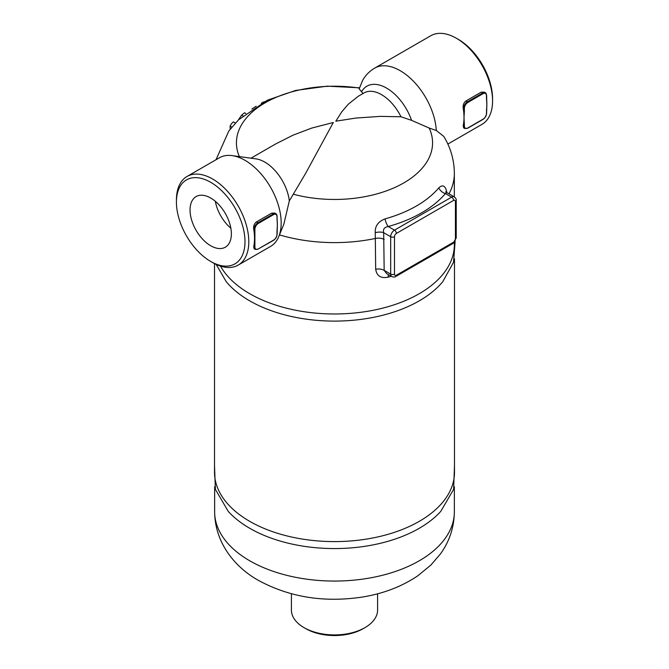 <?xml version="1.0" encoding="UTF-8"?>
<svg xmlns="http://www.w3.org/2000/svg" width="669" height="669" viewBox="0 0 669 669"><rect width="100%" height="100%" fill="white"/><g stroke="black" fill="none" stroke-linecap="round" stroke-linejoin="round"><path stroke-width="1" d="M483.051 93.677L482.667 93.024L467.43 101.813L467.815 102.474L483.051 93.677A4.85 2.801 -60 0 1 486.472 95.659L486.472 97.967M464.386 123.255L463.625 123.255L463.625 126.006L464.386 126.006L464.002 117.435A51.17 29.545 -120 0 0 463.625 111.163L464.386 111.163L464.386 108.411A4.85 2.801 -60 0 1 467.815 102.474M486.472 98.41L486.856 104.239A51.17 29.545 60 0 1 486.756 107.299A51.17 29.545 60 0 1 486.488 109.942M486.522 98.376A51.17 29.545 60 0 1 486.739 100.751A51.17 29.545 60 0 1 486.856 104.239L486.472 112.81M463.65 127.846L463.191 125.755A51.17 29.545 -120 0 0 463.625 123.255A51.17 29.545 -120 0 0 464.002 117.435L464.386 111.163M486.48 110.067L486.472 110.502M465.959 100.969L467.43 101.813A5.385 3.111 120 0 0 463.625 108.411L463.625 111.163A51.17 29.545 -120 0 0 463.191 108.169C462.831 105.075 463.751 102.675 465.959 100.969L481.195 92.171L484.306 92.146M276.991 231.014L276.983 234.2A4.85 2.801 -60 0 1 273.554 240.138L273.178 240.355M273.554 240.138L258.318 248.935A4.85 2.801 -60 0 1 254.897 246.953L254.897 244.202L254.128 244.202A51.17 29.545 -120 0 0 254.513 238.381A51.17 29.545 -120 0 0 254.128 232.11L254.897 232.11L254.897 229.367L254.128 229.367L254.128 232.11A51.17 29.545 -120 0 0 253.702 229.116C253.342 226.022 254.262 223.622 256.47 221.916L271.706 213.118L274.808 213.093M276.983 219.357L277.142 216.388L275.871 213.704A5.385 3.111 120 0 1 276.983 216.171L277.367 225.185A51.17 29.545 60 0 1 277.267 228.246A51.17 29.545 60 0 1 276.999 230.889M277.033 219.323A51.17 29.545 60 0 1 277.242 221.698A51.17 29.545 60 0 1 277.367 225.185L276.983 231.449M277.242 221.682L276.983 218.922M254.897 244.202L254.897 232.11M254.161 248.793L253.702 246.71A51.17 29.545 -120 0 0 254.128 244.202L254.128 246.953A5.385 3.111 120 0 0 255.249 249.42L257.941 249.152M210.71 182.303A48.477 27.989 60 0 1 244.988 241.676A48.477 27.989 60 0 1 210.71 261.47A48.477 27.989 60 0 1 176.432 202.097A48.477 27.989 60 0 1 210.71 182.303M210.71 261.47L212.617 262.566A51.17 29.545 -120 0 0 238.197 265.1A51.17 29.545 -120 0 0 246.041 224.098A51.17 29.545 -120 0 0 212.617 179.008A51.17 29.545 -120 0 0 187.027 176.465A51.17 29.545 -120 0 0 176.432 199.897L176.432 202.097M187.027 176.465L219.407 157.775A51.17 29.545 60 0 1 232.076 155.609A51.17 29.545 60 0 1 244.988 160.309A51.17 29.545 60 0 1 278.789 236.517A51.17 29.545 60 0 1 270.577 246.409L238.197 265.1M210.71 245.749A29.219 16.876 60 0 1 191.618 219.992A29.219 16.876 60 0 1 196.101 196.577A29.219 16.876 60 0 1 225.319 213.453A29.219 16.876 60 0 1 225.319 247.196A29.219 16.876 60 0 1 210.71 245.749M449.024 193.826A119.851 69.2 180 0 0 454.351 173.422C454.218 160.092 450.697 147.749 443.781 136.409L436.305 130.497A51.17 29.545 60 0 0 400.204 70.697A51.17 29.545 60 0 0 374.615 68.163L430.803 35.733A51.17 29.545 60 0 1 456.383 38.267L456.383 38.267A51.17 29.545 60 0 1 492.568 100.935A51.17 29.545 60 0 1 481.973 124.367L447.854 144.061M458.29 39.362L456.383 38.267L458.29 39.362A48.477 27.989 -120 0 1 492.568 98.736L492.568 100.935M215.326 201.294A29.219 16.876 -120 0 0 230.855 228.188M375.685 269.273A8.078 4.666 180 0 1 384.173 270.36L390.679 274.114A2.693 1.555 0 0 0 394.493 274.114L394.493 236.734A2.693 1.555 -60 0 1 396.391 233.431A2.693 1.555 -120 0 0 394.493 230.136L388.254 226.532C384.366 227.167 382.844 229.224 383.688 232.695L390.679 236.734L390.679 274.114A5.385 3.111 120 0 0 391.8 276.581L386.531 273.537L384.173 270.36L383.688 232.695A8.078 3.797 -7.9 0 0 375.25 232.687L375.685 269.273C376.756 275.979 380.912 278.605 388.145 277.167A8.078 2.952 73.9 0 1 388.522 274.691M404.686 271.338L431.639 255.775M446.256 192.187A8.078 3.797 172.1 0 1 446.649 191.468C445.219 185.581 442.594 184.385 438.78 187.864A8.078 5.937 40 0 0 445.387 193.542A123.221 71.14 0 0 1 388.254 226.532A8.078 2.877 74.4 0 1 385.051 218.888C378.144 221.59 374.874 226.189 375.25 232.687M396.391 233.431L453.532 200.449A2.693 1.555 -120 0 0 451.625 197.146L445.387 193.542L446.675 192.471L445.771 191.685L446.148 193.124M446.783 192.53L446.649 191.468M436.305 130.497L429.164 128.038L411.577 120.353L400.982 116.774L380.176 116.381L356 118.045L335.805 121.189L341.8 111.79L348.24 104.247L358.341 96.219L364.036 92.932A35.014 20.212 60 0 1 400.982 116.774M251.009 158.185L275.645 143.969L293.03 135.18L311.687 128.088L333.321 122.494L305.582 173.455L289.309 200.917L283.865 224.123L278.789 236.517M238.331 120.019L241.593 115.16L244.595 112.768L245.799 113.471M454.351 242.345L454.351 244.787A119.851 69.2 180 0 1 353.199 313.134A119.851 69.2 180 0 1 220.486 266.111M251.853 109.039L256.16 106.254M261.253 103.319L262.758 102.399A117.217 67.678 180 0 1 264.272 101.73M230.203 129.142L230.094 126.065C231.482 123.581 232.578 122.251 233.364 122.076M214.515 465.39L215.376 489.374L228.229 511.367A119.851 69.2 0 0 0 249.754 528.301A119.851 69.2 0 0 0 440.771 511.367L453.624 489.374L454.485 465.39M454.485 258.769L454.485 472.331A119.985 69.275 180 0 1 334.5 541.597A119.985 69.275 180 0 1 214.515 472.331L214.515 263.611M216.179 264.422L226.256 281.716A119.985 69.275 0 0 0 334.5 321.103A119.985 69.275 0 0 0 442.744 281.716L453.523 262.323L455.129 241.35M377.592 593.788L377.592 610.028A43.092 24.878 180 0 1 364.973 627.622A43.092 24.878 180 0 1 304.027 627.622L304.027 627.622A43.092 24.878 180 0 1 291.408 610.028L291.408 593.788M305.934 628.718L304.027 627.622L305.934 628.718A40.399 23.323 0 0 0 363.066 628.718L364.973 627.622M232.076 155.609L255.951 158.862A35.014 20.212 60 0 1 264.782 162.082A35.014 20.212 60 0 1 289.309 200.917M362.991 93.535L359.178 88.868L362.631 80.372C365.525 75.246 369.514 71.173 374.615 68.163M486.472 95.659L486.472 95.224A5.385 3.111 120 0 0 485.36 92.757A5.385 3.111 120 0 0 482.667 93.024L481.195 92.171M463.191 108.169L464.386 108.411M486.472 113.253A4.85 2.801 -60 0 1 483.051 119.191L482.667 119.408M467.43 128.205L467.815 127.988A4.85 2.801 -60 0 1 464.386 126.006M463.191 125.755L463.625 126.006A5.385 3.111 120 0 0 464.738 128.473L463.617 127.829M483.051 119.191L467.815 127.988M276.983 233.757L276.983 234.2M258.318 248.935L273.445 240.388C275.703 238.841 276.933 236.709 277.142 233.983L277.267 228.254M254.897 246.953L253.702 246.71M274.75 213.06L275.871 213.704A5.385 3.111 120 0 0 273.178 213.971L273.554 214.632A4.85 2.801 -60 0 1 276.983 216.605M271.706 213.118L273.178 213.971L257.941 222.769L258.318 223.429L273.554 214.632M256.47 221.916L257.941 222.769A5.385 3.111 120 0 0 254.128 229.367L253.702 229.116M254.897 229.367A4.85 2.801 -60 0 1 258.318 223.429M384.173 239.485A8.078 4.666 0 0 0 375.685 238.398A119.851 69.2 180 0 1 279.458 234.886M388.145 277.167A119.851 69.2 0 0 0 391.223 276.247M438.78 187.864A115.888 66.908 180 0 1 385.051 218.888M453.532 200.449A2.693 1.555 -60 0 1 455.43 201.545A2.693 1.555 0 0 0 456.225 200.449L456.225 237.829L452.972 243.457A2.693 1.555 -120 0 0 453.532 242.228L396.391 275.21A2.693 1.555 -60 0 1 394.493 274.114M452.972 243.457L395.839 276.448A2.693 1.555 -120 0 0 396.391 275.21M429.164 128.038A98.075 56.622 180 0 1 397.729 186.124A98.075 56.622 180 0 1 293.265 194.211M394.493 236.734A2.693 1.555 180 0 1 390.679 236.734A5.385 3.111 120 0 1 394.493 230.136L451.625 197.146A5.385 3.111 120 0 1 454.318 196.878L446.675 192.471M456.225 237.829A2.693 1.555 180 0 1 455.43 238.933A2.693 1.555 -60 0 1 453.532 242.228M455.43 201.545L455.43 238.933M241.593 115.16L242.855 115.888M239.368 156.605A98.075 56.622 180 0 1 359.404 88.074M230.094 126.065L231.842 127.077M249.754 560.798A119.851 69.2 0 0 0 380.368 575.792A119.851 69.2 0 0 0 454.351 511.869C454.117 527.415 449.459 541.472 440.369 554.032L430.819 565.121L417.832 575.783C401.726 586.621 383.161 593.721 362.146 597.074C324.214 602.786 289.719 597.275 258.677 580.525C235.379 567.63 214.883 543.211 214.649 511.869A119.851 69.2 0 0 0 249.754 560.798M411.577 120.353A39.421 22.763 -120 0 0 386.632 88.132A39.421 22.763 -120 0 0 361.686 91.553M486.731 100.735L486.631 95.441L485.36 92.757L484.239 92.105M486.756 107.308L486.631 113.036C486.422 115.754 485.192 117.895 482.934 119.433L467.698 128.231L464.738 128.473M255.249 249.42L254.128 248.776M395.839 276.448C395.153 277.2 393.807 277.242 391.8 276.581M456.225 200.449C456.534 199.479 455.898 198.292 454.318 196.878L454.351 173.422M216.02 159.732L228.815 130.999L238.524 119.835L267.399 100.199L295.573 90.457L327.266 86.159L359.487 87.806M233.356 121.892L235.363 123.054M454.351 511.869L454.351 486.706M214.649 511.869L214.649 486.706"/></g></svg>
